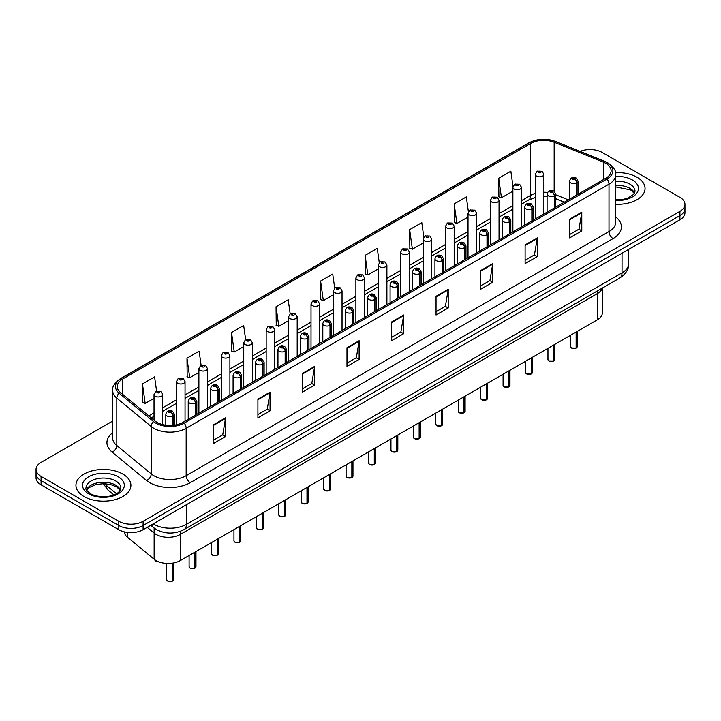 <?xml version="1.0" encoding="UTF-8"?>
<svg xmlns="http://www.w3.org/2000/svg" width="721" height="721" viewBox="0 0 721 721"><rect width="100%" height="100%" fill="white"/><g stroke="black" fill="none" stroke-linecap="round" stroke-linejoin="round"><path stroke-width="1.08" d="M597.321 290.978L597.321 293.645A17.178 9.914 180 0 0 602.143 288.193A17.178 9.914 180 0 1 597.321 293.645L180.349 534.387A17.178 9.914 180 0 1 154.141 533.062L147.201 527.339L154.141 533.062L154.141 559.235L127.464 537.244A17.178 9.914 180 0 1 124.363 531.855M602.359 288.067L602.359 312.815A17.178 9.914 180 0 1 597.321 319.827L180.349 560.559A17.178 9.914 180 0 1 154.141 559.235M597.321 319.827L597.321 293.645L180.349 534.387A17.178 9.914 180 0 1 154.141 533.062L154.141 528.069M564.246 202.24L555.675 198.771M637.003 177.24A27.479 15.862 0 0 0 615.491 172.643A27.479 15.862 0 0 1 637.003 177.24A27.479 15.862 0 0 1 645.052 188.46A27.479 15.862 0 0 0 637.003 177.24M122.858 474.085A27.479 15.862 0 0 0 92.91 470.642A27.479 15.862 0 0 0 75.948 485.305A27.479 15.862 0 0 0 83.996 496.526A27.479 15.862 0 0 0 113.945 499.959A27.479 15.862 0 0 0 130.907 485.305A27.479 15.862 0 0 0 122.858 474.085A27.479 15.862 0 0 0 92.91 470.642A27.479 15.862 0 0 0 75.948 485.305A27.479 15.862 0 0 0 83.996 496.526A27.479 15.862 0 0 0 113.945 499.959A27.479 15.862 0 0 0 130.907 485.305A27.479 15.862 0 0 0 122.858 474.085M605.748 163.316A18.322 10.581 180 0 1 611.12 170.796A18.322 10.581 180 0 1 605.748 178.267L182.936 422.38A18.322 10.581 180 0 1 154.97 420.974L120.56 392.594A18.322 10.581 180 0 1 117.253 386.528A18.322 10.581 180 0 1 122.615 379.048L530.692 143.443A18.322 10.581 180 0 1 554.161 142.262L603.306 162.126A18.322 10.581 180 0 1 605.748 163.316M607.01 162.585A20.098 11.599 0 0 0 604.324 161.288L555.179 141.415A20.098 11.599 0 0 0 529.439 142.722L121.362 378.327A20.098 11.599 0 0 0 119.109 393.179L153.519 421.56A20.098 11.599 0 0 0 184.197 423.11L607.01 178.997A20.098 11.599 0 0 0 607.01 162.585M112.665 421.064L41.079 462.395A17.178 9.914 0 0 0 36.05 469.407L36.05 477.825A17.178 9.914 0 0 0 41.079 484.836L118.812 529.71L118.812 525.51A17.178 9.914 0 0 0 143.1 525.51L679.921 215.579A17.178 9.914 0 0 0 684.95 208.567A17.178 9.914 0 0 1 679.921 215.579L143.1 525.51A17.178 9.914 0 0 1 118.812 525.51L41.079 480.628L118.812 525.51L118.812 521.301A17.178 9.914 0 0 0 143.1 521.301L679.921 211.37A17.178 9.914 0 0 0 684.95 204.358A17.178 9.914 0 0 0 679.921 197.347L602.188 152.464A17.178 9.914 0 0 0 580.099 151.401M36.05 473.616A17.178 9.914 0 0 0 41.079 480.628A17.178 9.914 0 0 1 36.05 473.616M213.38 424.858L213.38 443.559L225.529 436.547L225.529 417.847L213.38 424.858M213.38 440.243L222.735 434.844L225.475 418.468A4.578 2.641 -120 0 0 225.529 417.847M222.654 434.889L225.529 436.547M257.911 399.146L257.911 417.847L270.06 410.835L270.06 392.134L257.911 399.146M257.911 414.53L267.266 409.131L270.005 392.756A4.578 2.641 -120 0 0 270.06 392.134M267.185 409.177L270.06 410.835M302.441 373.442L302.441 392.134L314.59 385.122L314.59 366.43L302.441 373.442M302.441 388.817L311.796 383.419L314.545 367.052A4.578 2.641 -120 0 0 314.59 366.43M311.715 383.464L314.59 385.122M346.981 347.729L346.981 366.43L359.121 359.418L359.121 340.718L346.981 347.729M346.981 363.114L356.336 357.706L359.076 341.339A4.578 2.641 -120 0 0 359.121 340.718M356.246 357.76L359.121 359.418M569.644 219.175L569.644 237.876L581.784 230.864L581.784 212.163L569.644 219.175M569.644 234.559L578.999 229.152L581.739 212.785A4.578 2.641 -120 0 0 581.784 212.163M578.909 229.206L581.784 230.864M525.104 244.888L525.104 263.589L537.253 256.577L537.253 237.876L525.104 244.888M525.104 260.263L534.459 254.864L537.208 238.498A4.578 2.641 -120 0 0 537.253 237.876M534.378 254.919L537.253 256.577M480.574 270.6L480.574 289.292L492.722 282.281L492.722 263.589L480.574 270.6M480.574 285.976L489.929 280.577L492.668 264.201A4.578 2.641 -120 0 0 492.722 263.589M489.847 280.622L492.722 282.281M436.043 296.304L436.043 315.005L448.192 307.993L448.192 289.292L436.043 296.304M436.043 311.688L445.398 306.29L448.138 289.914A4.578 2.641 -120 0 0 448.192 289.292M445.317 306.335L448.192 307.993M391.512 322.017L391.512 340.718L403.652 333.706L403.652 315.005L391.512 322.017M391.512 337.401L400.867 332.002L403.607 315.627A4.578 2.641 -120 0 0 403.652 315.005M400.786 332.048L403.652 333.706M615.698 204.295A27.479 15.862 0 0 0 645.052 188.46A27.479 15.862 0 0 1 615.698 204.295M36.05 469.407A17.178 9.914 0 0 0 41.079 476.419L118.812 521.301M245.645 339.591L243.662 325.477L231.522 332.489L231.711 351.073M201.114 365.322L199.131 351.19L186.982 358.202L187.181 376.786M156.592 391.079L154.6 376.894L142.452 383.914L142.65 402.498M379.264 262.624L377.263 248.348L365.114 255.36L365.313 273.944M423.822 237.092L421.794 222.636L409.645 229.648L409.843 248.231M468.389 211.659L466.325 196.923L454.176 203.935L454.374 222.519M512.992 186.433L510.856 171.21L498.716 178.222L498.905 196.815M290.175 313.887L288.193 299.765L276.053 306.776L276.242 325.36M334.715 288.229L332.723 274.052L320.584 281.064L320.782 299.657M320.584 281.064L323.323 300.603L333.453 294.754M323.323 300.603L320.584 299.585M365.114 255.36L367.854 274.89L378.309 268.861M367.854 274.89L365.114 273.872M409.645 229.648L412.385 249.187L423.164 242.959M412.385 249.187L409.645 248.159M454.176 203.935L456.925 223.474L468.019 217.066M456.925 223.474L454.176 222.447M498.716 178.222L501.455 197.761L512.883 191.164M501.455 197.761L498.716 196.734M276.053 306.776L278.793 326.316L288.598 320.656M278.793 326.316L276.053 325.288M231.522 332.489L234.262 352.028L243.743 346.549M234.262 352.028L231.522 351.001M186.982 358.202L189.731 377.741L198.888 372.451M189.731 377.741L186.982 376.713M142.452 383.914L145.191 403.445L154.033 398.343M145.191 403.445L142.452 402.426M118.812 529.71A17.178 9.914 0 0 0 143.1 529.71L679.921 219.788A17.178 9.914 0 0 0 684.95 212.767L684.95 204.358M576.106 348.054L571.402 347.991L570.374 346.54A3.434 1.983 0 0 0 571.383 347.937A3.434 1.983 0 0 0 576.133 348L576.052 348.045A3.317 1.92 180 0 1 571.465 347.991M576.133 347.855L576.34 331.939M576.98 194.886L576.98 182.819A2.866 1.721 -122.2 0 0 574.862 179.367A1.433 0.829 0 0 0 574.826 178.222A1.433 0.829 0 0 0 572.798 178.222A1.433 0.829 0 0 0 572.798 179.394A1.433 0.829 0 0 0 574.781 179.421L573.24 178.808L574.213 178.574L574.862 179.367M574.781 179.421A2.866 1.577 62.1 0 1 576.71 182.972A4.29 2.478 180 0 1 570.771 182.9A4.29 2.478 180 0 1 569.518 181.142C570.617 177.627 572.862 176.6 576.25 178.087L578.107 181.142A4.29 2.478 180 0 1 576.98 182.819M576.71 195.04L576.71 182.972M576.133 348L576.133 332.066M543.895 213.984L543.895 174.347A4.29 2.478 180 0 1 541.246 176.636A4.29 2.478 180 0 1 536.568 176.095A4.29 2.478 180 0 1 535.306 174.347L537.019 171.364A2.866 1.721 57.8 0 1 538.542 171.454A1.433 0.829 0 0 0 538.587 172.589A1.433 0.829 0 0 0 540.615 172.589A1.433 0.829 0 0 0 540.615 171.427A1.433 0.829 0 0 0 538.632 171.4L539.218 171.76M538.632 171.4A2.866 1.577 -117.9 0 0 537.298 171.201A2.866 1.577 -117.9 0 0 537.172 171.283M539.182 172.229L538.542 171.454M539.2 172.238L539.182 171.787M553.683 361.005L548.978 360.942L547.951 359.491A3.434 1.983 0 0 0 548.951 360.888A3.434 1.983 0 0 0 553.701 360.951L553.629 360.996A3.317 1.92 180 0 1 549.032 360.933M553.701 360.806L553.917 344.89M554.548 207.837L554.548 195.77A2.866 1.721 -122.2 0 0 552.439 192.318A1.433 0.829 0 0 0 552.394 191.173A1.433 0.829 0 0 0 550.366 191.173A1.433 0.829 0 0 0 550.366 192.345A1.433 0.829 0 0 0 552.349 192.363L550.808 191.759L551.79 191.525L552.439 192.318M552.349 192.363A2.866 1.577 62.1 0 1 554.287 195.923A4.29 2.478 180 0 1 548.348 195.851A4.29 2.478 180 0 1 547.086 194.093C548.185 190.569 550.429 189.551 553.827 191.029L555.675 194.093A4.29 2.478 180 0 1 554.548 195.77M554.287 207.99L554.287 195.923M553.701 360.951L553.701 345.008M531.251 373.947L526.546 373.893L525.519 372.433A3.434 1.983 0 0 0 526.528 373.839A3.434 1.983 0 0 0 531.278 373.902L531.197 373.947A3.317 1.92 180 0 1 526.609 373.884M531.278 373.757L531.485 357.841M532.116 220.779L532.116 208.72A2.866 1.721 -122.2 0 0 530.007 205.269A1.433 0.829 0 0 0 529.962 204.124A1.433 0.829 0 0 0 527.943 204.124A1.433 0.829 0 0 0 527.943 205.287A1.433 0.829 0 0 0 529.917 205.314L528.385 204.71L529.358 204.476L530.007 205.269M529.917 205.314A2.866 1.577 62.1 0 1 531.855 208.874A4.29 2.478 180 0 1 525.915 208.802A4.29 2.478 180 0 1 524.663 207.044C525.753 203.52 528.006 202.502 531.395 203.98L533.252 207.044A4.29 2.478 180 0 1 532.116 208.72M531.855 220.932L531.855 208.874M531.278 373.902L531.278 357.958M508.819 386.898L504.123 386.844L503.087 385.384A3.434 1.983 0 0 0 504.096 386.789A3.434 1.983 0 0 0 508.846 386.844L508.774 386.889A3.317 1.92 180 0 1 504.177 386.835M508.846 386.708L509.062 370.783M509.693 233.73L509.693 221.671A2.866 1.721 -122.2 0 0 507.584 218.211A1.433 0.829 0 0 0 507.539 217.075A1.433 0.829 0 0 0 505.511 217.075A1.433 0.829 0 0 0 505.511 218.238A1.433 0.829 0 0 0 507.494 218.265L505.953 217.652L506.935 217.418L507.584 218.211M507.494 218.265A2.866 1.577 62.1 0 1 509.423 221.825A4.29 2.478 180 0 1 503.492 221.744A4.29 2.478 180 0 1 502.231 219.995C503.33 216.471 505.574 215.453 508.972 216.931L510.819 219.995A4.29 2.478 180 0 1 509.693 221.671M509.423 233.883L509.423 221.825M508.846 386.844L508.846 370.909M486.396 399.849L481.691 399.785L480.664 398.334A3.434 1.983 0 0 0 481.673 399.731A3.434 1.983 0 0 0 486.423 399.795L486.342 399.84A3.317 1.92 180 0 1 481.754 399.785M486.423 399.65L486.63 383.734M487.261 246.681L487.261 234.613A2.866 1.721 -122.2 0 0 485.152 231.162A1.433 0.829 0 0 0 485.107 230.017A1.433 0.829 0 0 0 483.088 230.017A1.433 0.829 0 0 0 483.088 231.189A1.433 0.829 0 0 0 485.062 231.216L483.53 230.603L484.503 230.369L485.152 231.162M485.062 231.216A2.866 1.577 62.1 0 1 486.999 234.767A4.29 2.478 180 0 1 481.06 234.695A4.29 2.478 180 0 1 479.807 232.946C480.898 229.422 483.151 228.395 486.54 229.882L488.387 232.946A4.29 2.478 180 0 1 487.261 234.613M486.999 246.834L486.999 234.767M486.423 399.795L486.423 383.86M521.463 226.935L521.463 187.298A4.29 2.478 180 0 1 518.814 189.587A4.29 2.478 180 0 1 514.136 189.046A4.29 2.478 180 0 1 512.883 187.298L514.596 184.315A2.866 1.721 57.8 0 1 516.119 184.396A1.433 0.829 0 0 0 516.164 185.54A1.433 0.829 0 0 0 518.183 185.54A1.433 0.829 0 0 0 518.183 184.369A1.433 0.829 0 0 0 516.209 184.351L516.786 184.711M516.209 184.351A2.866 1.577 -117.9 0 0 514.866 184.152A2.866 1.577 -117.9 0 0 514.74 184.234M516.75 185.18L516.119 184.396M516.768 185.189L516.75 184.729M499.04 239.886L499.04 200.24A4.29 2.478 180 0 1 496.39 202.529A4.29 2.478 180 0 1 491.713 201.997A4.29 2.478 180 0 1 490.451 200.24L492.164 197.266A2.866 1.721 57.8 0 1 493.687 197.347A1.433 0.829 0 0 0 493.732 198.491A1.433 0.829 0 0 0 495.76 198.491A1.433 0.829 0 0 0 495.76 197.32A1.433 0.829 0 0 0 493.777 197.293L495.318 197.905L494.345 198.14L493.687 197.347M494.363 198.149L494.363 197.662M493.777 197.293A2.866 1.577 -117.9 0 0 492.443 197.103A2.866 1.577 -117.9 0 0 492.317 197.184M494.345 198.14L494.327 197.68M476.608 252.828L476.608 213.191A4.29 2.478 180 0 1 473.958 215.48A4.29 2.478 180 0 1 469.281 214.948A4.29 2.478 180 0 1 468.019 213.191L469.732 210.208A2.866 1.721 57.8 0 1 471.264 210.298A1.433 0.829 0 0 0 471.309 211.442A1.433 0.829 0 0 0 473.327 211.442A1.433 0.829 0 0 0 473.327 210.271A1.433 0.829 0 0 0 471.354 210.244L472.886 210.856L471.913 211.091L471.264 210.298M471.931 211.1L471.931 210.613M471.354 210.244A2.866 1.577 -117.9 0 0 470.011 210.054A2.866 1.577 -117.9 0 0 469.885 210.135M471.913 211.091L471.894 210.631M463.963 412.8L459.268 412.736L458.232 411.285A3.434 1.983 0 0 0 459.241 412.682A3.434 1.983 0 0 0 463.991 412.745L463.909 412.791A3.317 1.92 180 0 1 459.322 412.727M463.991 412.601L464.207 396.685M464.838 259.632L464.838 247.564A2.866 1.721 -122.2 0 0 462.729 244.113A1.433 0.829 0 0 0 462.684 242.968A1.433 0.829 0 0 0 460.656 242.968A1.433 0.829 0 0 0 460.656 244.14A1.433 0.829 0 0 0 462.639 244.167L461.098 243.554L462.071 243.319L462.729 244.113M462.639 244.167A2.866 1.577 62.1 0 1 464.567 247.718A4.29 2.478 180 0 1 458.637 247.645A4.29 2.478 180 0 1 457.375 245.888C458.475 242.364 460.719 241.346 464.117 242.824L465.964 245.888A4.29 2.478 180 0 1 464.838 247.564M464.567 259.785L464.567 247.718M463.991 412.745L463.991 396.802M441.54 425.741L436.836 425.687L435.808 424.227A3.434 1.983 0 0 0 436.809 425.633A3.434 1.983 0 0 0 441.558 425.696L441.486 425.741A3.317 1.92 180 0 1 436.89 425.678M441.558 425.552L441.775 409.636M442.406 272.574L442.406 260.515A2.866 1.721 -122.2 0 0 440.297 257.064A1.433 0.829 0 0 0 440.252 255.919A1.433 0.829 0 0 0 438.233 255.919A1.433 0.829 0 0 0 438.233 257.091A1.433 0.829 0 0 0 440.207 257.109L438.665 256.505L439.648 256.27L440.297 257.064M440.207 257.109A2.866 1.577 62.1 0 1 442.144 260.669A4.29 2.478 180 0 1 436.205 260.596A4.29 2.478 180 0 1 434.943 258.839C436.043 255.315 438.287 254.297 441.685 255.775L443.532 258.839A4.29 2.478 180 0 1 442.406 260.515M442.144 272.727L442.144 260.669M441.558 425.696L441.558 409.753M419.108 438.692L414.404 438.638L413.376 437.178A3.434 1.983 0 0 0 414.386 438.584A3.434 1.983 0 0 0 419.135 438.638L419.054 438.683A3.317 1.92 180 0 1 414.467 438.629M419.135 438.503L419.343 422.578M419.983 285.525L419.983 273.466A2.866 1.721 -122.2 0 0 417.865 270.005A1.433 0.829 0 0 0 417.829 268.87A1.433 0.829 0 0 0 415.801 268.87A1.433 0.829 0 0 0 415.801 270.033A1.433 0.829 0 0 0 417.783 270.06L416.242 269.447L417.216 269.221L417.865 270.005M417.783 270.06A2.866 1.577 62.1 0 1 419.712 273.62A4.29 2.478 180 0 1 413.773 273.538A4.29 2.478 180 0 1 412.52 271.79C413.62 268.266 415.864 267.248 419.252 268.726L421.109 271.79A4.29 2.478 180 0 1 419.983 273.466M419.712 285.678L419.712 273.62M419.135 438.638L419.135 422.704M454.185 265.779L454.185 226.142A4.29 2.478 180 0 1 451.535 228.431A4.29 2.478 180 0 1 446.849 227.89A4.29 2.478 180 0 1 445.596 226.142L447.308 223.159A2.866 1.721 57.8 0 1 448.832 223.249A1.433 0.829 0 0 0 448.877 224.384A1.433 0.829 0 0 0 450.904 224.384A1.433 0.829 0 0 0 450.904 223.222A1.433 0.829 0 0 0 448.922 223.195L449.498 223.555M448.922 223.195A2.866 1.577 -117.9 0 0 447.579 222.996A2.866 1.577 -117.9 0 0 447.453 223.077M449.462 224.024L448.832 223.249M449.48 224.033L449.462 223.582M431.753 278.73L431.753 239.093A4.29 2.478 180 0 1 429.103 241.382A4.29 2.478 180 0 1 424.426 240.841A4.29 2.478 180 0 1 423.164 239.093L424.876 236.109A2.866 1.721 57.8 0 1 426.408 236.191A1.433 0.829 0 0 0 426.444 237.335A1.433 0.829 0 0 0 428.472 237.335A1.433 0.829 0 0 0 428.472 236.164A1.433 0.829 0 0 0 426.49 236.146L427.075 236.506M426.49 236.146A2.866 1.577 -117.9 0 0 425.156 235.947A2.866 1.577 -117.9 0 0 425.03 236.028M427.039 236.524L426.408 236.191M409.33 291.681L409.33 252.035A4.29 2.478 180 0 1 406.68 254.324A4.29 2.478 180 0 1 401.994 253.792A4.29 2.478 180 0 1 400.741 252.035L402.453 249.06A2.866 1.721 57.8 0 1 403.976 249.142A1.433 0.829 0 0 0 404.021 250.286A1.433 0.829 0 0 0 406.04 250.286A1.433 0.829 0 0 0 406.04 249.115A1.433 0.829 0 0 0 404.066 249.087L405.608 249.7L404.625 249.935L403.976 249.142M404.643 249.944L404.643 249.457M404.066 249.087A2.866 1.577 -117.9 0 0 402.724 248.898A2.866 1.577 -117.9 0 0 402.597 248.979M404.625 249.935L404.607 249.475M396.685 451.643L391.981 451.58L390.953 450.129A3.434 1.983 0 0 0 391.954 451.535A3.434 1.983 0 0 0 396.703 451.589L396.631 451.634A3.317 1.92 180 0 1 392.035 451.58M396.703 451.454L396.92 435.529M397.55 298.476L397.55 286.408A2.866 1.721 -122.2 0 0 395.441 282.956A1.433 0.829 0 0 0 395.396 281.812A1.433 0.829 0 0 0 393.369 281.812A1.433 0.829 0 0 0 393.369 282.983A1.433 0.829 0 0 0 395.351 283.011L393.81 282.398L394.793 282.163L395.441 282.956M395.351 283.011A2.866 1.577 62.1 0 1 397.289 286.561A4.29 2.478 180 0 1 391.35 286.489A4.29 2.478 180 0 1 390.088 284.741C391.188 281.217 393.432 280.19 396.829 281.677L398.677 284.741A4.29 2.478 180 0 1 397.55 286.408M397.289 298.629L397.289 286.561M396.703 451.589L396.703 435.655M374.253 464.594L369.549 464.531L368.521 463.08A3.434 1.983 0 0 0 369.531 464.477A3.434 1.983 0 0 0 374.28 464.54L374.199 464.585A3.317 1.92 180 0 1 369.612 464.522M374.28 464.396L374.487 448.48M375.127 311.427L375.127 299.359A2.866 1.721 -122.2 0 0 373.009 295.907A1.433 0.829 0 0 0 372.973 294.763A1.433 0.829 0 0 0 370.945 294.763A1.433 0.829 0 0 0 370.945 295.934A1.433 0.829 0 0 0 372.928 295.961L371.387 295.349L372.36 295.114L373.009 295.907M372.928 295.961A2.866 1.577 62.1 0 1 374.857 299.512A4.29 2.478 180 0 1 368.918 299.44A4.29 2.478 180 0 1 367.665 297.683C368.764 294.159 371.009 293.141 374.397 294.619L376.254 297.683A4.29 2.478 180 0 1 375.127 299.359M374.857 311.58L374.857 299.512M374.28 464.54L374.28 448.597M351.83 477.536L347.125 477.482L346.098 476.022A3.434 1.983 0 0 0 347.098 477.428A3.434 1.983 0 0 0 351.848 477.491L351.776 477.536A3.317 1.92 180 0 1 347.18 477.473M351.848 477.347L352.064 461.431M352.695 324.369L352.695 312.31A2.866 1.721 -122.2 0 0 350.586 308.858A1.433 0.829 0 0 0 350.541 307.714A1.433 0.829 0 0 0 348.513 307.714A1.433 0.829 0 0 0 348.513 308.885A1.433 0.829 0 0 0 350.496 308.903L348.955 308.3L349.937 308.065L350.586 308.858M350.496 308.903A2.866 1.577 62.1 0 1 352.434 312.463A4.29 2.478 180 0 1 346.495 312.391A4.29 2.478 180 0 1 345.233 310.634C346.332 307.11 348.576 306.092 351.974 307.57L353.822 310.634A4.29 2.478 180 0 1 352.695 312.31M352.434 324.522L352.434 312.463M351.848 477.491L351.848 461.548M329.398 490.487L324.693 490.433L323.666 488.973A3.434 1.983 0 0 0 324.675 490.379A3.434 1.983 0 0 0 329.425 490.433L329.344 490.478A3.317 1.92 180 0 1 324.756 490.424M329.425 490.298L329.632 474.373M330.263 337.32L330.263 325.261A2.866 1.721 -122.2 0 0 328.154 321.8A1.433 0.829 0 0 0 328.109 320.665A1.433 0.829 0 0 0 326.09 320.665A1.433 0.829 0 0 0 326.09 321.827A1.433 0.829 0 0 0 328.064 321.854L326.532 321.242L327.505 321.016L328.154 321.8M328.064 321.854A2.866 1.577 62.1 0 1 330.002 325.414A4.29 2.478 180 0 1 324.062 325.333A4.29 2.478 180 0 1 322.81 323.585C323.9 320.061 326.153 319.043 329.542 320.521L331.399 323.585A4.29 2.478 180 0 1 330.263 325.261M330.002 337.473L330.002 325.414M329.425 490.433L329.425 474.499M306.966 503.438L302.27 503.375L301.234 501.924A3.434 1.983 0 0 0 302.243 503.33A3.434 1.983 0 0 0 306.993 503.384L306.912 503.429A3.317 1.92 180 0 1 302.324 503.375M306.993 503.249L307.209 487.324M307.84 350.271L307.84 338.203A2.866 1.721 -122.2 0 0 305.731 334.751A1.433 0.829 0 0 0 305.686 333.607A1.433 0.829 0 0 0 303.658 333.607A1.433 0.829 0 0 0 303.658 334.778A1.433 0.829 0 0 0 305.641 334.805L304.1 334.193L305.073 333.958L305.731 334.751M305.641 334.805A2.866 1.577 62.1 0 1 307.57 338.356A4.29 2.478 180 0 1 301.639 338.284A4.29 2.478 180 0 1 300.378 336.536C301.477 333.012 303.721 331.984 307.119 333.472L308.967 336.536A4.29 2.478 180 0 1 307.84 338.203M307.57 350.424L307.57 338.356M306.993 503.384L306.993 487.45M386.898 304.623L386.898 264.986A4.29 2.478 180 0 1 384.248 267.275A4.29 2.478 180 0 1 379.57 266.743A4.29 2.478 180 0 1 378.309 264.986L380.021 262.002A2.866 1.721 57.8 0 1 381.553 262.093A1.433 0.829 0 0 0 381.589 263.237A1.433 0.829 0 0 0 383.617 263.237A1.433 0.829 0 0 0 383.617 262.065A1.433 0.829 0 0 0 381.634 262.038L382.22 262.408M381.634 262.038A2.866 1.577 -117.9 0 0 380.3 261.849A2.866 1.577 -117.9 0 0 380.174 261.93M382.184 262.877L381.553 262.093M382.202 262.886L382.184 262.426M364.475 317.573L364.475 277.936A4.29 2.478 180 0 1 361.816 280.226A4.29 2.478 180 0 1 357.138 279.685A4.29 2.478 180 0 1 355.886 277.936L357.598 274.953A2.866 1.721 57.8 0 1 359.121 275.043A1.433 0.829 0 0 0 359.166 276.179A1.433 0.829 0 0 0 361.185 276.179A1.433 0.829 0 0 0 361.185 275.016A1.433 0.829 0 0 0 359.211 274.989L359.788 275.35M359.211 274.989A2.866 1.577 -117.9 0 0 357.868 274.791A2.866 1.577 -117.9 0 0 357.742 274.881M359.752 275.819L359.121 275.043M359.77 275.828L359.752 275.377M342.042 330.524L342.042 290.887A4.29 2.478 180 0 1 339.393 293.177A4.29 2.478 180 0 1 334.715 292.636A4.29 2.478 180 0 1 333.453 290.887L335.166 287.904A2.866 1.721 57.8 0 1 336.689 287.985A1.433 0.829 0 0 0 336.734 289.13A1.433 0.829 0 0 0 338.762 289.13A1.433 0.829 0 0 0 338.762 287.958A1.433 0.829 0 0 0 336.779 287.94L338.32 288.544L337.347 288.779L336.689 287.985M337.365 288.788L337.365 288.301M336.779 287.94A2.866 1.577 -117.9 0 0 335.445 287.742A2.866 1.577 -117.9 0 0 335.319 287.823M337.347 288.779L337.329 288.319M319.61 343.475L319.61 303.829A4.29 2.478 180 0 1 316.961 306.128A4.29 2.478 180 0 1 312.283 305.587A4.29 2.478 180 0 1 311.021 303.829L312.743 300.855A2.866 1.721 57.8 0 1 314.266 300.936A1.433 0.829 0 0 0 314.311 302.081A1.433 0.829 0 0 0 316.33 302.081A1.433 0.829 0 0 0 316.33 300.909A1.433 0.829 0 0 0 314.356 300.882L315.888 301.495L314.915 301.729L314.266 300.936M314.933 301.738L314.933 301.252M314.356 300.882A2.866 1.577 -117.9 0 0 313.013 300.693A2.866 1.577 -117.9 0 0 312.887 300.774M314.915 301.729L314.897 301.27M297.187 356.417L297.187 316.78A4.29 2.478 180 0 1 294.538 319.07A4.29 2.478 180 0 1 289.851 318.538A4.29 2.478 180 0 1 288.598 316.78L290.311 313.797A2.866 1.721 57.8 0 1 291.834 313.887A1.433 0.829 0 0 0 291.879 315.032A1.433 0.829 0 0 0 293.907 315.032A1.433 0.829 0 0 0 293.907 313.86A1.433 0.829 0 0 0 291.924 313.833L292.501 314.203M291.924 313.833A2.866 1.577 -117.9 0 0 290.59 313.644A2.866 1.577 -117.9 0 0 290.464 313.725M292.474 314.671L291.834 313.887M292.483 314.68L292.474 314.221M284.543 516.389L279.838 516.326L278.811 514.875A3.434 1.983 0 0 0 279.811 516.272A3.434 1.983 0 0 0 284.561 516.335L284.489 516.38A3.317 1.92 180 0 1 279.892 516.317M284.561 516.191L284.777 500.275M285.408 363.222L285.408 351.154A2.866 1.721 -122.2 0 0 283.299 347.702A1.433 0.829 0 0 0 283.254 346.558A1.433 0.829 0 0 0 281.235 346.558A1.433 0.829 0 0 0 281.235 347.729A1.433 0.829 0 0 0 283.209 347.756L281.668 347.143L282.65 346.909L283.299 347.702M283.209 347.756A2.866 1.577 62.1 0 1 285.146 351.307A4.29 2.478 180 0 1 279.207 351.235A4.29 2.478 180 0 1 277.955 349.478C279.045 345.954 281.289 344.935 284.687 346.413L286.534 349.478A4.29 2.478 180 0 1 285.408 351.154M285.146 363.375L285.146 351.307M284.561 516.335L284.561 500.392M262.111 529.34L257.415 529.277L256.379 527.817A3.434 1.983 0 0 0 257.388 529.223A3.434 1.983 0 0 0 262.138 529.286L262.056 529.331A3.317 1.92 180 0 1 257.469 529.268M262.138 529.142L262.345 513.226M262.985 376.173L262.985 364.105A2.866 1.721 -122.2 0 0 260.876 360.653A1.433 0.829 0 0 0 260.831 359.509A1.433 0.829 0 0 0 258.803 359.509A1.433 0.829 0 0 0 258.803 360.68A1.433 0.829 0 0 0 260.786 360.698L259.245 360.094L260.218 359.86L260.876 360.653M260.786 360.698A2.866 1.577 62.1 0 1 262.714 364.258A4.29 2.478 180 0 1 256.784 364.186A4.29 2.478 180 0 1 255.522 362.429C256.622 358.905 258.866 357.886 262.264 359.364L264.111 362.429A4.29 2.478 180 0 1 262.985 364.105M262.714 376.317L262.714 364.258M262.138 529.286L262.138 513.343M239.687 542.282L234.983 542.228L233.955 540.768A3.434 1.983 0 0 0 234.956 542.174A3.434 1.983 0 0 0 239.705 542.228L239.633 542.273A3.317 1.92 180 0 1 235.037 542.219M239.705 542.093L239.922 526.168M240.553 389.115L240.553 377.056A2.866 1.721 -122.2 0 0 238.444 373.595A1.433 0.829 0 0 0 238.399 372.46A1.433 0.829 0 0 0 236.38 372.46A1.433 0.829 0 0 0 236.38 373.622A1.433 0.829 0 0 0 238.354 373.649L236.812 373.045L237.795 372.811L238.444 373.595M238.354 373.649A2.866 1.577 62.1 0 1 240.291 377.209A4.29 2.478 180 0 1 234.352 377.128A4.29 2.478 180 0 1 233.09 375.38C234.19 371.856 236.434 370.837 239.832 372.315L241.679 375.38A4.29 2.478 180 0 1 240.553 377.056M240.291 389.268L240.291 377.209M239.705 542.228L239.705 526.294M217.255 555.233L212.551 555.17L211.523 553.719A3.434 1.983 0 0 0 212.533 555.125A3.434 1.983 0 0 0 217.282 555.179L217.201 555.224A3.317 1.92 180 0 1 212.614 555.17M217.282 555.044L217.49 539.119M218.13 402.066L218.13 389.998A2.866 1.721 -122.2 0 0 216.012 386.546A1.433 0.829 0 0 0 215.976 385.402A1.433 0.829 0 0 0 213.948 385.402A1.433 0.829 0 0 0 213.948 386.573A1.433 0.829 0 0 0 215.93 386.6L214.389 385.987L215.363 385.753L216.012 386.546M215.93 386.6A2.866 1.577 62.1 0 1 217.859 390.151A4.29 2.478 180 0 1 211.92 390.079A4.29 2.478 180 0 1 210.667 388.331C211.767 384.807 214.011 383.779 217.4 385.266L219.256 388.331A4.29 2.478 180 0 1 218.13 389.998M217.859 402.219L217.859 390.151M217.282 555.179L217.282 539.245M194.832 568.184L190.128 568.121L189.1 566.67A3.434 1.983 0 0 0 190.101 568.067A3.434 1.983 0 0 0 194.85 568.13L194.778 568.175A3.317 1.92 180 0 1 190.182 568.121M194.85 567.986L195.067 552.07M195.697 415.017L195.697 402.949A2.866 1.721 -122.2 0 0 193.589 399.497A1.433 0.829 0 0 0 193.543 398.353A1.433 0.829 0 0 0 191.516 398.353A1.433 0.829 0 0 0 191.516 399.524A1.433 0.829 0 0 0 193.498 399.551L191.957 398.938L192.94 398.704L193.589 399.497M193.498 399.551A2.866 1.577 62.1 0 1 195.436 403.102A4.29 2.478 180 0 1 189.497 403.03A4.29 2.478 180 0 1 188.235 401.273C189.335 397.749 191.579 396.73 194.976 398.208L196.824 401.273A4.29 2.478 180 0 1 195.697 402.949M195.436 415.17L195.436 403.102M194.85 568.13L194.85 552.196M172.4 581.135L167.696 581.072L166.668 579.612A3.434 1.983 0 0 0 167.678 581.018A3.434 1.983 0 0 0 172.427 581.081L172.346 581.126A3.317 1.92 180 0 1 167.759 581.063M172.427 580.937L172.634 563.128M173.265 425.309L173.265 415.9A2.866 1.721 -122.2 0 0 171.156 412.448A1.433 0.829 0 0 0 171.111 411.303A1.433 0.829 0 0 0 169.093 411.303A1.433 0.829 0 0 0 169.093 412.475A1.433 0.829 0 0 0 171.066 412.493L169.534 411.889L170.507 411.655L171.156 412.448M171.066 412.493A2.866 1.577 62.1 0 1 173.004 416.053A4.29 2.478 180 0 1 167.065 415.981A4.29 2.478 180 0 1 165.812 414.224C166.902 410.7 169.156 409.681 172.544 411.159L174.401 414.224A4.29 2.478 180 0 1 173.265 415.9M173.004 425.336L173.004 416.053M172.427 581.081L172.427 563.164M274.755 369.368L274.755 329.731A4.29 2.478 180 0 1 272.105 332.02A4.29 2.478 180 0 1 267.428 331.48A4.29 2.478 180 0 1 266.166 329.731L267.879 326.748A2.866 1.721 57.8 0 1 269.411 326.838A1.433 0.829 0 0 0 269.456 327.974A1.433 0.829 0 0 0 271.475 327.974A1.433 0.829 0 0 0 271.475 326.811A1.433 0.829 0 0 0 269.501 326.784L271.033 327.397L270.06 327.622L269.411 326.838M269.501 326.784A2.866 1.577 -117.9 0 0 268.158 326.595A2.866 1.577 -117.9 0 0 268.032 326.676M252.332 382.319L252.332 342.682A4.29 2.478 180 0 1 249.682 344.971A4.29 2.478 180 0 1 244.996 344.431A4.29 2.478 180 0 1 243.743 342.682L245.455 339.699A2.866 1.721 57.8 0 1 246.979 339.78A1.433 0.829 0 0 0 247.024 340.925A1.433 0.829 0 0 0 249.051 340.925A1.433 0.829 0 0 0 249.051 339.753A1.433 0.829 0 0 0 247.069 339.735L248.61 340.339L247.627 340.573L246.979 339.78M247.645 340.582L247.645 340.096M247.069 339.735A2.866 1.577 -117.9 0 0 245.726 339.537A2.866 1.577 -117.9 0 0 245.6 339.618M247.627 340.573L247.609 340.123M229.9 395.27L229.9 355.624A4.29 2.478 180 0 1 227.25 357.922A4.29 2.478 180 0 1 222.573 357.382A4.29 2.478 180 0 1 221.311 355.624L223.023 352.65A2.866 1.721 57.8 0 1 224.555 352.731A1.433 0.829 0 0 0 224.591 353.876A1.433 0.829 0 0 0 226.619 353.876A1.433 0.829 0 0 0 226.619 352.704A1.433 0.829 0 0 0 224.637 352.677L225.222 353.047M224.637 352.677A2.866 1.577 -117.9 0 0 223.303 352.488A2.866 1.577 -117.9 0 0 223.177 352.569M225.186 353.515L224.555 352.731M225.204 353.524L225.186 353.065M207.477 408.212L207.477 368.575A4.29 2.478 180 0 1 204.818 370.864A4.29 2.478 180 0 1 200.141 370.333A4.29 2.478 180 0 1 198.888 368.575L200.6 365.592A2.866 1.721 57.8 0 1 202.123 365.682A1.433 0.829 0 0 0 202.168 366.827A1.433 0.829 0 0 0 204.187 366.827A1.433 0.829 0 0 0 204.187 365.655A1.433 0.829 0 0 0 202.213 365.628L202.79 365.998M202.213 365.628A2.866 1.577 -117.9 0 0 200.871 365.439A2.866 1.577 -117.9 0 0 200.744 365.52M202.754 366.466L202.123 365.682M202.772 366.475L202.754 366.016M185.045 421.163L185.045 381.526A4.29 2.478 180 0 1 182.395 383.815A4.29 2.478 180 0 1 177.717 383.275A4.29 2.478 180 0 1 176.456 381.526L178.168 378.543A2.866 1.721 57.8 0 1 179.691 378.633A1.433 0.829 0 0 0 179.736 379.769A1.433 0.829 0 0 0 181.764 379.769A1.433 0.829 0 0 0 181.764 378.606A1.433 0.829 0 0 0 179.781 378.579L181.322 379.192L180.349 379.426L179.691 378.633M180.367 379.435L180.367 378.949M179.781 378.579A2.866 1.577 -117.9 0 0 178.447 378.39A2.866 1.577 -117.9 0 0 178.321 378.471M180.349 379.426L180.331 378.967M162.613 424.588L162.613 394.477A4.29 2.478 180 0 1 159.963 396.766A4.29 2.478 180 0 1 155.285 396.226A4.29 2.478 180 0 1 154.033 394.477L155.745 391.494A2.866 1.721 57.8 0 1 157.268 391.575A1.433 0.829 0 0 0 157.313 392.72A1.433 0.829 0 0 0 159.332 392.72A1.433 0.829 0 0 0 159.332 391.557A1.433 0.829 0 0 0 157.358 391.53L158.899 392.134L157.917 392.368L157.268 391.575M157.935 392.377L157.935 391.891M157.358 391.53A2.866 1.577 -117.9 0 0 156.015 391.332A2.866 1.577 -117.9 0 0 155.889 391.413M157.917 392.368L157.899 391.918M127.464 532.413L127.464 537.244M180.349 531.305L180.349 560.559M615.698 216.976A28.624 16.529 180 0 1 613.039 238.579L190.227 482.682A5.723 3.308 60 0 1 186.171 475.671L608.993 231.567A22.901 13.221 0 0 0 615.698 222.212L615.698 174.815A22.901 13.221 180 0 1 608.993 184.161A5.723 3.308 -120 0 0 607.01 178.997M190.227 482.682A28.624 16.529 180 0 1 149.743 482.682A28.624 16.529 180 0 1 146.534 480.474L112.116 452.103A28.624 16.529 180 0 1 112.665 432.708M153.789 475.671A22.901 13.221 0 0 0 186.171 475.671L186.171 428.274A22.901 13.221 180 0 1 151.221 426.508L116.811 398.136A22.901 13.221 180 0 1 112.665 390.548L112.665 437.953A22.901 13.221 0 0 0 116.811 445.533L151.221 473.904A22.901 13.221 0 0 0 153.789 475.671M615.698 174.815C616.446 171.21 613.814 167.218 607.803 162.838L604.793 161.378A5.723 2.686 112 0 0 604.324 161.288M604.793 161.378L555.648 141.514C546.167 138.162 537.163 138.648 528.646 142.974A5.723 3.308 60 0 1 529.439 142.722M121.362 378.327A5.723 3.308 -120 0 0 120.56 378.579C114.549 382.959 111.917 386.952 112.665 390.548M119.109 393.179A5.723 3.83 129.5 0 0 116.811 398.136L116.811 445.533A5.723 3.83 -50.5 0 1 112.116 452.103M555.648 141.514A5.723 2.686 112 0 0 555.179 141.415M153.519 421.56A5.723 3.83 129.5 0 0 151.221 426.508L151.221 473.904A5.723 3.83 -50.5 0 1 146.534 480.474M184.197 423.11A5.723 3.308 60 0 1 186.171 428.274L608.993 184.161L608.993 231.567A5.723 3.308 60 0 0 613.039 238.579M143.1 521.301L143.1 529.71M679.921 211.37L679.921 219.788M41.079 476.419L41.079 484.836M122.615 379.048L122.615 394.288M603.306 162.126L603.306 179.682M554.161 142.262L554.161 191.245M568.328 199.879L555.675 194.76M547.509 192.471A18.322 10.581 0 0 0 543.895 192.237M535.306 193.399A18.322 10.581 0 0 0 530.692 195.337L521.463 200.663M530.692 143.443L530.692 195.337A10.301 5.948 60 0 1 528.565 200.05L521.463 204.151M512.883 205.62L499.04 213.614M490.451 218.571L476.608 226.556M468.019 231.522L454.185 239.507M445.596 244.464L431.753 252.458M423.164 257.415L409.33 265.409M400.741 270.366L386.898 278.351M378.309 283.317L364.475 291.302M355.886 296.259L342.042 304.253M333.453 309.21L319.61 317.204M311.021 322.161L297.187 330.146M288.598 335.112L274.755 343.097M266.166 348.054L252.332 356.048M243.743 361.005L229.9 368.999M221.311 373.956L207.477 381.95M198.888 386.907L185.045 394.892M176.456 399.849L162.613 407.843M154.033 412.8L148.76 415.846M564.408 202.141L556.206 198.834A10.301 4.831 -68 0 1 555.675 198.527M391.512 322.611L403.607 315.627M436.043 296.899L448.138 289.914M480.574 271.186L492.668 264.201M525.104 245.482L537.208 238.498M569.644 219.77L581.739 212.785M346.981 348.324L359.076 341.339M302.441 374.028L314.545 367.052M257.911 399.74L270.005 392.756M213.38 425.453L225.475 418.468M153.24 523.861A22.901 13.221 0 0 0 154.033 524.338A22.901 13.221 0 0 0 186.415 524.338L622.025 272.844A22.901 13.221 0 0 0 628.739 263.489C628.901 269.176 625.873 274.034 619.654 278.081L184.044 529.584A11.455 6.615 60 0 0 186.415 524.338L186.415 504.7M622.025 253.206L622.025 272.844A11.455 6.615 60 0 1 619.654 278.081M151.743 524.726A11.455 7.661 129.5 0 0 153.564 527.619L150.752 525.294M104.572 483.71A22.901 13.221 0 0 0 106.113 485.179L106.113 483.8M113.882 494.894L108.213 490.226A11.455 7.661 129.5 0 1 106.113 485.179L116.432 493.687M576.34 347.882A3.434 1.983 0 0 0 577.242 346.54L577.242 331.417M634.543 193.129A17.448 10.076 0 0 0 629.911 188.352A17.448 10.076 0 0 0 615.698 185.459M615.698 199.834L622.908 199.447L627.649 198.203L633.597 194.481L635.021 191.272A17.448 10.076 0 0 0 629.911 184.143A17.448 10.076 0 0 0 615.698 181.25M615.698 200.474A20.882 12.059 0 0 0 636.49 193.57A20.882 12.059 0 0 0 632.344 179.935A20.882 12.059 0 0 0 615.698 176.456M553.917 360.824A3.434 1.983 0 0 0 554.819 359.491L554.819 344.368M531.485 373.775A3.434 1.983 0 0 0 532.386 372.433L532.386 357.319M509.062 386.726A3.434 1.983 0 0 0 509.963 385.384L509.963 370.261M486.63 399.677A3.434 1.983 0 0 0 487.531 398.334L487.531 383.212M120.398 489.965A17.448 10.076 0 0 0 115.766 485.188A17.448 10.076 0 0 0 98.687 482.619A17.448 10.076 0 0 0 86.457 489.965M115.766 480.988A17.448 10.076 0 0 0 96.749 478.798A17.448 10.076 0 0 0 85.979 488.108C85.06 488.649 86.529 490.496 90.377 493.66C99.345 498.905 119.298 497.445 120.876 488.108A17.448 10.076 0 0 0 115.766 480.988M88.656 493.831A20.882 12.059 0 0 0 118.199 493.831A20.882 12.059 0 0 0 118.199 476.779A20.882 12.059 0 0 0 88.656 476.779A20.882 12.059 0 0 0 88.656 493.831M464.207 412.619A3.434 1.983 0 0 0 465.108 411.285L465.108 396.162M441.775 425.57A3.434 1.983 0 0 0 442.676 424.227L442.676 409.113M419.343 438.521A3.434 1.983 0 0 0 420.253 437.178L420.253 422.064M396.92 451.472A3.434 1.983 0 0 0 397.821 450.129L397.821 435.006M374.487 464.414A3.434 1.983 0 0 0 375.389 463.08L375.389 447.957M352.064 477.365A3.434 1.983 0 0 0 352.966 476.022L352.966 460.908M329.632 490.316A3.434 1.983 0 0 0 330.533 488.973L330.533 473.859M307.209 503.267A3.434 1.983 0 0 0 308.11 501.924L308.11 486.801M284.777 516.209A3.434 1.983 0 0 0 285.678 514.875L285.678 499.752M262.345 529.16A3.434 1.983 0 0 0 263.255 527.817L263.255 512.703M239.922 542.111A3.434 1.983 0 0 0 240.823 540.768L240.823 525.654M217.49 555.062A3.434 1.983 0 0 0 218.391 553.719L218.391 538.596M195.067 568.004A3.434 1.983 0 0 0 195.968 566.67L195.968 551.547M172.634 580.955A3.434 1.983 0 0 0 173.536 579.612L173.536 562.975M158.863 561.875L155.916 561.317L154.889 559.866A3.434 1.983 0 0 0 155.889 561.271A3.434 1.983 0 0 0 158.764 561.83M158.818 561.857A3.317 1.92 180 0 1 155.97 561.317M528.646 142.974L120.56 378.579M556.206 198.834L555.675 198.617M547.086 196.743L543.895 196.59M535.306 197.518L528.565 200.05M512.883 209.108L499.04 217.093M490.451 222.059L476.608 230.044M468.019 235.001L454.185 242.995M445.596 247.952L431.753 255.946M423.164 260.903L409.33 268.888M400.741 273.854L386.898 281.839M378.309 286.796L364.475 294.79M355.886 299.747L342.042 307.741M333.453 312.698L319.61 320.683M311.021 325.649L297.187 333.634M288.598 338.591L274.755 346.585M266.166 351.542L252.332 359.536M243.743 364.493L229.9 372.478M221.311 377.444L207.477 385.429M198.888 390.385L185.045 398.38M176.456 403.336L162.613 411.33M154.033 416.287L151.248 417.892M184.044 529.584C174.833 534.207 165.614 534.207 156.403 529.584L153.564 527.619M628.739 263.489L628.739 249.331M108.213 490.226L103.238 483.692M570.374 346.54L570.374 335.382M569.518 199.194L569.518 181.142M578.107 194.237L578.107 181.142M577.242 346.54L576.322 347.928M543.895 174.347L542.048 171.283L537.298 171.201M535.306 218.941L535.306 174.347M634.408 193.372L630.623 189.92L615.698 186.91M547.951 359.491L547.951 348.333M547.086 212.145L547.086 194.093M555.675 207.179L555.675 194.093M554.819 359.491L553.89 360.879M525.519 372.433L525.519 361.284M524.663 225.087L524.663 207.044M533.252 220.13L533.252 207.044M532.386 372.433L531.467 373.829M503.087 385.384L503.087 374.235M502.231 238.038L502.231 219.995M510.819 233.081L510.819 219.995M509.963 385.384L509.035 386.78M480.664 398.334L480.664 387.177M479.807 250.989L479.807 232.946M488.387 246.032L488.387 232.946M487.531 398.334L486.603 399.722M521.463 187.298L519.616 184.234L514.866 184.152M512.883 231.892L512.883 187.298M499.04 200.24L497.193 197.175L492.443 197.103M490.451 244.843L490.451 200.24M476.608 213.191L474.76 210.126L470.011 210.054M468.019 257.785L468.019 213.191M120.263 490.208L116.478 486.765L110.34 484.449L103.409 483.692L96.028 484.566L89.134 487.558L86.592 490.208M458.232 411.285L458.232 400.128M457.375 263.94L457.375 245.888M465.964 258.974L465.964 245.888M465.108 411.285L464.18 412.673M435.808 424.227L435.808 413.079M434.943 276.882L434.943 258.839M443.532 271.925L443.532 258.839M442.676 424.227L441.748 425.624M413.376 437.178L413.376 426.03M412.52 289.833L412.52 271.79M421.109 284.876L421.109 271.79M420.253 437.178L419.325 438.575M454.185 226.142L452.328 223.077L447.579 222.996M445.596 270.736L445.596 226.142M431.753 239.093L429.905 236.028L425.156 235.947M423.164 283.686L423.164 239.093M409.33 252.035L407.473 248.97L402.724 248.898M400.741 296.637L400.741 252.035M390.953 450.129L390.953 438.972M390.088 302.784L390.088 284.741M398.677 297.827L398.677 284.741M397.821 450.129L396.892 451.517M368.521 463.08L368.521 451.923M367.665 315.735L367.665 297.683M376.254 310.769L376.254 297.683M375.389 463.08L374.469 464.468M346.098 476.022L346.098 464.874M345.233 328.677L345.233 310.634M353.822 323.72L353.822 310.634M352.966 476.022L352.037 477.419M323.666 488.973L323.666 477.825M322.81 341.628L322.81 323.585M331.399 336.671L331.399 323.585M330.533 488.973L329.614 490.37M301.234 501.924L301.234 490.767M300.378 354.579L300.378 336.536M308.967 349.622L308.967 336.536M308.11 501.924L307.182 503.312M386.898 264.986L385.05 261.921L380.3 261.849M378.309 309.588L378.309 264.986M364.475 277.936L362.618 274.872L357.868 274.791M355.886 322.53L355.886 277.936M342.042 290.887L340.195 287.823L335.445 287.742M333.453 335.481L333.453 290.887M319.61 303.829L317.763 300.765L313.013 300.693M311.021 348.432L311.021 303.829M297.187 316.78L295.331 313.716L290.59 313.644M288.598 361.383L288.598 316.78M278.811 514.875L278.811 503.718M277.955 367.53L277.955 349.478M286.534 362.564L286.534 349.478M285.678 514.875L284.75 516.263M256.379 527.817L256.379 516.669M255.522 380.472L255.522 362.429M264.111 375.515L264.111 362.429M263.255 527.817L262.327 529.214M233.955 540.768L233.955 529.62M233.09 393.423L233.09 375.38M241.679 388.466L241.679 375.38M240.823 540.768L239.895 542.165M211.523 553.719L211.523 542.562M210.667 406.374L210.667 388.331M219.256 401.417L219.256 388.331M218.391 553.719L217.472 555.107M189.1 566.67L189.1 555.512M188.235 419.325L188.235 401.273M196.824 414.368L196.824 401.273M195.968 566.67L195.04 568.058M166.668 579.612L166.668 563.425M165.812 425.201L165.812 414.224M174.401 425.165L174.401 414.224M173.536 579.612L172.616 581.009M274.755 329.731L272.908 326.667L268.158 326.595M266.166 374.325L266.166 329.731M252.332 342.682L250.475 339.618L245.726 339.537M243.743 387.276L243.743 342.682M229.9 355.624L228.052 352.569L223.303 352.488M221.311 400.227L221.311 355.624M207.477 368.575L205.62 365.511L200.871 365.439M198.888 413.178L198.888 368.575M185.045 381.526L183.197 378.462L178.447 378.39M176.456 424.795L176.456 381.526M162.613 394.477L160.765 391.413L156.015 391.332M154.033 420.19L154.033 394.477"/></g></svg>
